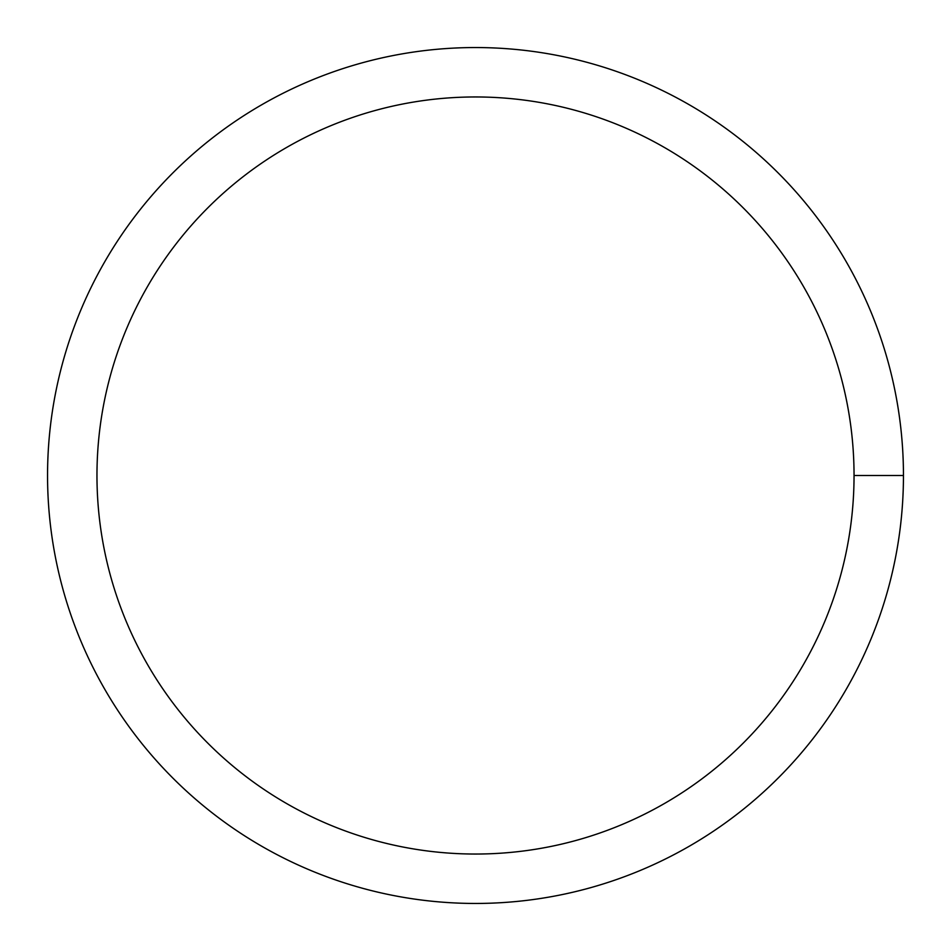 <?xml version="1.0" encoding="UTF-8"?>
<svg xmlns="http://www.w3.org/2000/svg" width="951" height="951" viewBox="0 0 951 951"><rect width="100%" height="100%" fill="white"/><g stroke="black" fill="none" stroke-linecap="round" stroke-linejoin="round"><path stroke-width="1.43" d="M96.966 475.5A378.534 378.534 0 0 1 664.773 147.678A378.534 378.534 0 0 1 664.773 803.322A378.534 378.534 0 0 1 96.966 475.5M47.55 475.5A427.95 427.95 0 0 1 689.475 104.883A427.95 427.95 0 0 1 689.475 846.117A427.95 427.95 0 0 1 47.55 475.5M903.45 475.5L854.034 475.5"/></g></svg>
